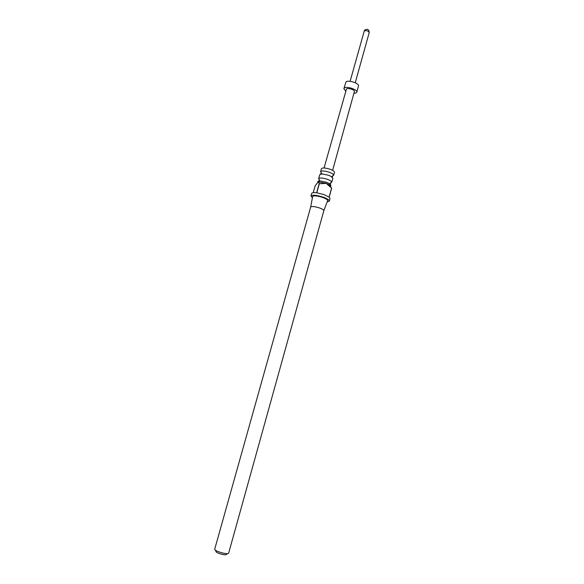 <?xml version="1.0" encoding="UTF-8"?>
<svg xmlns="http://www.w3.org/2000/svg" width="584" height="584" viewBox="0 0 584 584"><rect width="100%" height="100%" fill="white"/><g stroke="black" fill="none" stroke-linecap="round" stroke-linejoin="round"><path stroke-width="0.88" d="M319.47 179.908L318.638 178.66C319.667 177.609 322.565 177.821 327.325 179.303C330.296 180.419 331.763 181.427 331.727 182.31L330.361 182.953M321.382 172.915L320.601 171.66C321.638 170.572 324.536 170.769 329.288 172.251C332.252 173.375 333.712 174.397 333.668 175.309L332.354 175.981M330.442 186.646L331.675 188.165L326.186 183.361L329.566 184.967L330.602 186.34L330.902 185.274L329.12 183.434L326.493 182.288L320.287 180.967L317.805 181.617L317.55 182.529M331.727 182.31L332.851 178.266L331.004 176.339L328.456 175.229L322.346 173.93L319.769 174.616L318.638 178.66M227.548 553.625L226.475 554.282C226.482 554.931 225.074 554.968 222.248 554.399C217.949 553.274 215.861 552.26 215.971 551.347L215.394 550.23M323.835 210.685L327.58 200.757C327.77 199.83 326.091 198.706 322.536 197.392C316.886 195.662 313.579 195.392 312.63 196.582L310.681 207.013L214.686 549.281C215.131 550.515 217.927 551.785 223.073 553.099C226.388 553.785 228.242 553.814 228.643 553.179L323.835 210.7C323.843 209.919 322.346 208.984 319.346 207.897C314.557 206.429 311.666 206.137 310.681 207.028L310.666 207.101M327.135 201.94L329.325 201.137C329.347 199.998 327.274 198.655 323.091 197.115C316.389 195.049 312.338 194.676 310.936 196.005L312.396 197.823M319.324 183.763L318.543 182.376L317.827 182.332L319.112 182.047L326.186 183.361L319.324 183.763L316.791 192.8L323.813 194.523L329.091 197.107L331.595 188.099M310.936 196.005L311.659 193.443C311.995 192.654 313.644 192.435 316.623 192.778L319.156 183.748M317.827 182.332L315.097 186.011L313.221 192.676M333.668 175.309L334.493 172.338C334.544 171.411 333.084 170.389 330.121 169.258C325.376 167.776 322.478 167.586 321.434 168.688L320.601 171.66M324.062 167.973L346.494 88.972C347.903 87.556 355.065 89.929 354.378 91.579L332.624 170.36M345.743 91.17L343.881 88.637L344.246 88.096C346.458 85.833 357.882 89.615 356.758 92.228L356.357 92.798L353.86 93.433M343.881 88.637L345.976 81.928C348.203 79.614 359.605 83.395 358.474 86.067L356.758 92.228M331.675 188.165L329.179 197.173L330.033 198.575L329.325 201.137M355.24 82.745L369.219 32.594C368.292 30.857 366.65 30.295 364.285 30.908L350.101 81.307M319.287 179.989L318.944 180.339C318.565 180.69 319.01 180.901 320.287 180.967M321.193 173.01L320.901 173.338C320.514 173.667 320.996 173.864 322.346 173.93M332.464 176.156L332.537 176.587C332.705 177.076 332.187 176.988 331.004 176.339M330.478 183.113L330.595 183.595C330.734 184.091 330.245 184.033 329.12 183.434M369.219 32.594C368.935 29.302 367.394 28.514 364.591 30.237L364.124 31.171M329.566 184.967L330.566 186.792M319.112 182.047L318.543 182.376"/></g></svg>
